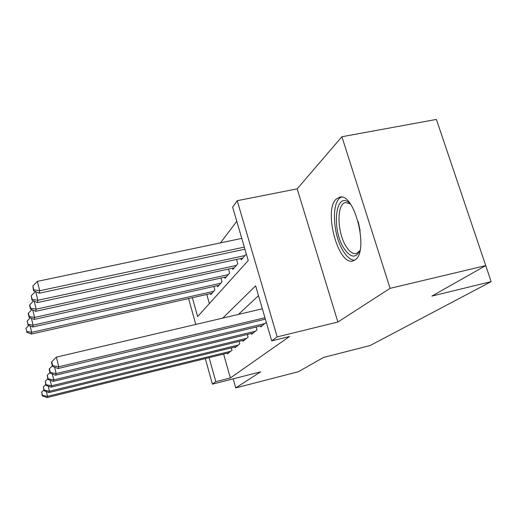 <?xml version="1.0" encoding="UTF-8"?>
<svg xmlns="http://www.w3.org/2000/svg" width="517" height="517" viewBox="0 0 517 517"><rect width="100%" height="100%" fill="white"/><g stroke="black" fill="none" stroke-linecap="round" stroke-linejoin="round"><path stroke-width="0.78" d="M336.244 199.045C323.183 210.458 338.448 266.598 353.189 260.859L355.237 259.767C369.222 251.191 354.513 192.311 339.663 197.158L336.244 199.045M192.363 297.708L197.636 316.591L248.238 260.523L232.637 207.13L237.225 200.699L277.183 336.89L271.716 340.884L255.631 285.823L222.749 318.104M297.172 188.854L337.892 322.013L390.089 288.35L485.741 265.596L436.4 119.433L341.905 136.734L297.172 188.854L237.225 200.699M236.786 221.328L220.429 242.9M390.089 288.35L341.905 136.734M233.167 378.851L235.726 387.905L260.633 371.846L212.422 384.144L205.307 358.585M485.741 265.596L431.889 296.092L491.15 281.629L370.185 345.518L323.558 357.441L298.303 371.742L235.726 387.905M260.478 326.001L260.736 326.893L266.307 322.375M251.346 333.484L251.585 334.312L257.001 329.924L256.167 327.035M242.816 340.477L243.035 341.246L248.102 337.142L247.326 334.454M234.828 347.017L235.028 347.741L239.772 343.895L239.054 341.388M206.781 294.451L209.359 303.602M210.471 293.617L210.762 294.632L214.846 289.959L213.851 286.45M217.353 285.668L217.663 286.748L222.013 281.778L220.94 278.03M224.682 277.202L225.011 278.359L229.651 273.06L228.495 269.047M232.495 268.168L232.85 269.409L237.814 263.741L236.56 259.431M240.844 258.506L241.232 259.831L246.338 254.009M223.609 354.074L230.356 377.966L289.514 336.502L271.716 340.884M258.506 295.672L238.44 314.42M227.325 353.156L227.519 353.835L231.971 350.222L231.306 347.883M491.15 281.629L485.734 265.596M337.892 322.013L277.183 336.89M230.356 377.966L215.815 381.669L212.422 384.144M195.788 324.43L188.582 298.561M209.107 357.648L215.815 381.669M46.336 391.589L47.512 396.345L230.653 351.289M42.465 395.35L41.664 392.119L42.291 395.841L42.465 395.35L47.512 396.345L47.047 397.567L228.798 352.794M43.848 389.934L41.664 392.119M42.291 395.841L47.047 397.567M213.637 291.342L31.705 332.341L31.375 334.066L211.938 293.288M30.122 325.917L31.705 332.341L26.742 331.455L25.966 328.301L26.742 331.455M31.375 334.066L26.626 332.153M25.966 328.301L28.829 325.393M359.968 250.512C355.916 258.448 350.7 257.899 344.322 248.864C330.906 229.548 335.572 188.582 350.293 203.834M350.255 203.801L345.621 202.567C336.283 203.595 337.084 233.335 346.474 246.984C349.847 252.089 353.163 254.267 356.433 253.524L359.948 250.558M341.478 197.119C330.99 200.719 332.689 235.571 343.695 251.792C347.288 257.337 350.92 260.148 354.584 260.225M48.191 386.128L49.458 391.24L238.369 345.033M44.229 390.219L43.409 386.878L44.048 390.749L44.229 390.219L49.458 391.24L48.96 392.545L236.398 346.636M45.742 384.538L43.409 386.878M44.048 390.749L48.96 392.545M50.168 380.273L51.532 385.772L246.603 338.357M46.123 384.726L45.27 381.268L45.923 385.288L46.123 384.726L51.532 385.772L51.002 387.175L244.496 340.063M47.771 378.754L45.27 381.268M45.923 385.288L51.002 387.175M52.288 373.972L53.768 379.905L255.398 331.223M48.152 378.825L47.267 375.252L47.939 379.439L48.152 378.825L53.768 379.905L53.193 381.41L253.143 333.051M49.962 372.544L47.267 375.252M47.939 379.439L53.193 381.41M54.563 367.167L56.166 373.591L264.82 323.577M50.336 372.486L49.412 368.776L49.193 369.448L50.11 373.138L50.336 372.486L56.166 373.591L55.552 375.213L262.403 325.542M52.32 365.855L49.412 368.776M50.11 373.138L55.552 375.213M220.727 283.245L33.094 325.141L32.739 326.983L218.911 285.319M31.388 318.252L33.094 325.141L27.957 324.243L27.155 320.986L27.957 324.243M32.739 326.983L27.834 324.986M27.155 320.986L30.283 317.793M228.281 274.624L34.574 317.438L34.193 319.416L226.343 276.834M32.733 310.032L34.574 317.438L29.256 316.52L28.429 313.153L28.293 313.961L29.126 317.315L29.256 316.52M34.193 319.416L29.126 317.315M28.429 313.153L31.854 309.664M236.347 265.415L36.164 309.179L35.757 311.299L234.279 267.78M34.174 301.191L36.164 309.179L30.652 308.242L29.792 304.765L29.65 305.631L30.509 309.095L30.652 308.242M35.757 311.299L30.509 309.095M29.792 304.765L33.547 300.926M244.974 255.56L37.87 300.299L37.431 302.581L242.764 258.093M35.718 291.666L37.87 300.299L32.151 299.343L31.253 295.743L31.996 300.267L32.151 299.343M37.431 302.581L31.996 300.267M31.253 295.743L35.382 291.523M262.345 308.811L56.347 357.15L58.757 366.773L264.956 317.748M52.689 365.642L51.732 361.797L51.493 362.52L52.443 366.353L52.689 365.642L58.757 366.773L58.091 368.531L265.363 319.144M56.347 357.15L51.732 361.797M52.443 366.353L58.091 368.531M241.775 238.408L37.373 281.377L39.712 290.728L39.24 293.191L244.929 249.188M244.315 247.107L39.712 290.728L33.767 289.759L32.836 286.017L33.599 290.748L33.767 289.759M39.24 293.191L33.599 290.748M32.836 286.017L37.373 281.377M360.175 231.002L358.242 221.657"/></g></svg>
